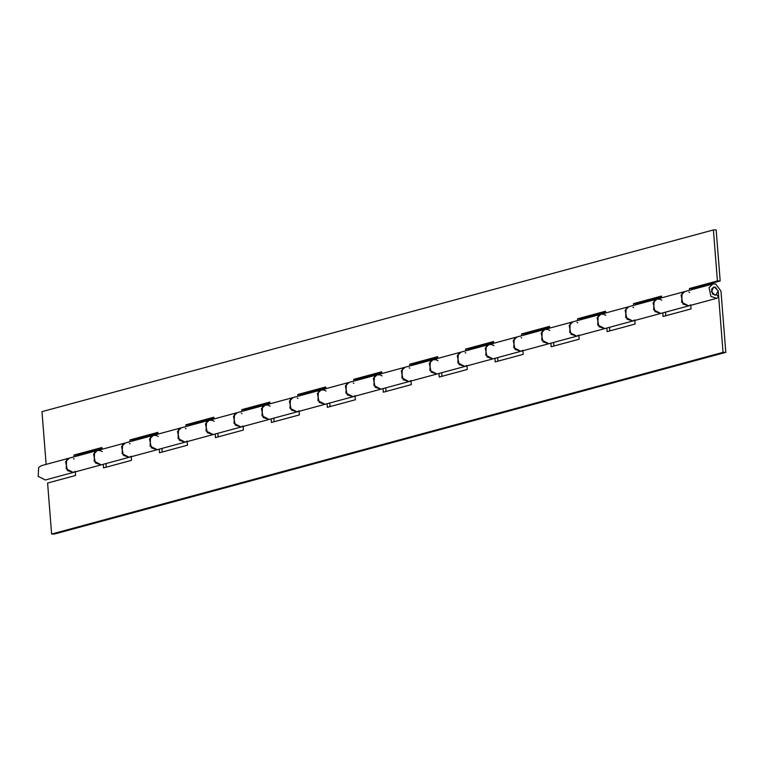 <?xml version="1.0" encoding="UTF-8"?>
<svg xmlns="http://www.w3.org/2000/svg" width="764" height="764" viewBox="0 0 764 764"><rect width="100%" height="100%" fill="white"/><g stroke="black" fill="none" stroke-linecap="round" stroke-linejoin="round"><path stroke-width="1.15" d="M684.85 291.542L681.087 295.124L682.94 304.015L688.736 305.867L690.732 304.826M690.771 305.323L691.048 308.914L663.076 316.487L662.789 312.896M665.778 315.761L665.492 312.161M712.831 283.969L709.059 287.56L710.912 296.442L716.708 298.304L718.542 297.387L716.871 294.608L715.094 295.21L711.389 291.6L713.7 287.149L714.455 287.054L718.198 290.903L715.849 295.114L712.631 294.083L711.599 289.136L713.691 287.149L715.324 287.188L718.227 291.151L723.04 352.347L725.8 352.357L720.977 291.132L715.753 284.027L712.831 283.969L684.859 291.533L682.099 293.366L681.65 302.248L688.736 305.867L660.764 313.441L654.958 311.578L653.105 302.697L656.878 299.106L659.8 299.163L661.786 300.185M632.783 321.014L604.811 328.587L599.005 326.725L597.152 317.843L600.924 314.252L628.906 306.679L626.146 308.513L625.697 317.394L632.783 321.014L660.764 313.441L653.669 309.821L654.118 300.94L656.878 299.106L628.906 306.679L625.133 310.27L626.986 319.151L632.783 321.014L634.779 319.963M634.817 320.46L635.094 324.06L607.122 331.633L606.836 328.033M609.825 330.898L609.538 327.307M600.934 314.252L572.952 321.816L569.18 325.407L571.033 334.298L576.83 336.15L604.811 328.587L597.725 324.958L598.164 316.076L600.934 314.252L603.856 314.31L605.842 315.322M578.864 335.606L579.15 339.197L551.169 346.77L550.882 343.179M553.871 346.044L553.585 342.444M544.98 329.389L516.999 336.962L513.227 340.553L515.079 349.434L520.876 351.297L548.858 343.724L541.771 340.104L542.22 331.223L544.98 329.389L572.952 321.816L570.192 323.649L569.743 332.531L576.83 336.15L548.858 343.724L543.061 341.861L541.208 332.98L544.971 329.389L547.903 329.446L549.889 330.468M522.91 350.743L523.197 354.343L495.215 361.916L494.938 358.316M497.918 361.181L497.641 357.59M489.027 344.535L461.045 352.099L457.273 355.69L459.126 364.571L464.932 366.433L492.904 358.87L485.818 355.241L486.267 346.359L489.027 344.535L516.999 336.962L514.239 338.796L513.79 347.677L520.876 351.297L492.904 358.87L487.107 357.008L485.255 348.126L489.017 344.535L491.949 344.593L493.936 345.605M466.957 365.889L467.243 369.48L439.262 377.053L438.985 373.462M441.964 376.327L441.688 372.727M433.073 359.672L405.101 367.245L401.32 370.836L403.172 379.718L408.979 381.58L436.951 374.007L429.865 370.387L430.313 361.506L433.073 359.672L461.045 352.099L458.285 353.933L457.837 362.814L464.932 366.433L436.951 374.007L431.154 372.144L429.301 363.263L433.064 359.672L435.996 359.729L437.982 360.751M411.003 381.026L411.29 384.626L383.318 392.199L383.031 388.599M386.011 391.464L385.734 387.864M377.12 374.818L349.148 382.382L345.376 385.973L347.228 394.854L353.025 396.717L380.997 389.153L373.911 385.524L374.36 376.642L377.12 374.818L405.101 367.245L402.332 369.079L401.893 377.96L408.979 381.58L380.997 389.153L375.2 387.291L373.348 378.4L377.12 374.818L380.042 374.876L382.029 375.888M355.059 396.172L355.336 399.763L327.364 407.336L327.078 403.745M330.067 406.601L329.781 403.01M321.166 389.955L293.195 397.528L289.422 401.119L291.275 410.001L297.072 411.863L325.044 404.29L317.958 400.67L318.407 391.789L321.166 389.955L349.148 382.382L346.388 384.216L345.939 393.097L353.025 396.717L325.044 404.29L319.247 402.427L317.394 393.546L321.166 389.955L324.089 390.012L326.075 391.025M299.106 411.309L299.383 414.909L271.411 422.482L271.124 418.882M274.114 421.747L273.827 418.147M265.213 405.101L237.241 412.665L233.469 416.256L235.322 425.137L241.118 427L269.1 419.436L262.004 415.807L262.453 406.925L265.213 405.101L293.195 397.528L290.435 399.362L289.986 408.234L297.072 411.863L269.1 419.436L263.293 417.574L261.441 408.683L265.213 405.101L268.135 405.159L270.122 406.171M243.153 426.455L243.429 430.046L215.458 437.619L215.171 434.019M218.16 436.884L217.874 433.293M209.269 420.238L181.288 427.811L177.515 431.402L179.368 440.284L185.165 442.146L213.146 434.573L206.06 430.953L206.5 422.072L209.269 420.238L237.241 412.665L234.481 414.499L234.032 423.38L241.118 427L213.146 434.573L207.34 432.711L205.487 423.829L209.26 420.238L212.191 420.296L214.178 421.308M187.199 441.592L187.486 445.192L159.504 452.756L159.227 449.165M162.207 452.03L161.92 448.43M153.316 435.375L125.334 442.948L121.562 446.539L123.415 455.42L129.221 457.283L157.193 449.709L150.107 446.09L150.556 437.209L153.316 435.375L181.288 427.811L178.528 429.645L178.079 438.517L185.165 442.146L157.193 449.709L151.396 447.857L149.543 438.966L153.306 435.384L156.238 435.442L158.224 436.454M131.246 456.738L131.532 460.329L103.551 467.902L103.274 464.302M106.253 467.167L105.976 463.576M97.362 450.521L69.381 458.094L65.609 461.685L67.461 470.567L73.268 472.429L101.24 464.856L94.153 461.236L94.602 452.355L97.362 450.521L125.334 442.948L122.574 444.782L122.125 453.663L129.212 457.283L101.24 464.856L95.443 462.994L93.59 454.112L97.353 450.521L100.285 450.579L102.271 451.591M75.292 471.875L75.579 475.475L47.597 483.039L51.618 534.046L54.378 534.055L725.8 352.357M723.04 352.347L51.618 534.046M689.577 290.263L689.443 288.515L717.425 280.942L720.185 280.961L716.164 229.954L713.404 229.945L717.425 280.942M689.443 288.515L692.203 288.525L720.185 280.961M692.279 289.527L692.203 288.525M689.586 292.478L688.966 292.096M633.633 305.399L633.49 303.661L636.25 303.671L661.529 296.833M636.336 304.674L636.25 303.671M633.633 307.625L633.012 307.233M633.49 303.661L661.471 296.088L661.605 297.826M577.679 320.546L577.536 318.798L580.296 318.808L605.575 311.97M580.382 319.81L580.296 318.808M577.679 322.761L577.059 322.379M576.83 336.15L578.826 335.109M577.536 318.798L605.518 311.225L605.651 312.973M521.726 335.683L521.592 333.944L524.352 333.954L549.622 327.116M524.429 334.947L524.352 333.954M521.726 337.898L521.105 337.516M520.876 351.297L522.872 350.246M521.592 333.944L549.564 326.371L549.698 328.109M465.773 350.829L465.639 349.081L468.399 349.091L493.668 342.253M468.475 350.093L468.399 349.091M465.773 353.044L465.152 352.662M464.932 366.433L466.919 365.393M465.639 349.081L493.611 341.508L493.754 343.256M409.819 365.966L409.685 364.227L412.445 364.237L437.715 357.399M412.522 365.23L412.445 364.237M409.819 368.181L409.198 367.799M408.979 381.58L410.965 380.529M409.685 364.227L437.657 356.654L437.801 358.392M353.866 381.102L353.732 379.364L356.492 379.374L381.771 372.536M356.568 380.377L356.492 379.374M353.875 383.327L353.254 382.945M353.025 396.717L355.012 395.676M353.732 379.364L381.704 371.791L381.847 373.539M297.922 396.249L297.779 394.51L300.538 394.52L325.817 387.673M300.615 395.513L300.538 394.52M297.922 398.464L297.301 398.082M297.072 411.863L299.068 410.812M297.779 394.51L325.76 386.937L325.894 388.675M241.968 411.385L241.825 409.647L244.585 409.657L269.864 402.819M244.671 410.66L244.585 409.657M241.968 413.611L241.348 413.228M241.118 427L243.114 425.959M241.825 409.647L269.807 402.074L269.94 403.822M186.015 426.532L185.872 424.784L188.632 424.803L213.91 417.956M188.718 425.796L188.632 424.803M186.015 428.747L185.394 428.365M185.165 442.146L187.161 441.095M185.872 424.784L213.853 417.22L213.987 418.958M130.061 441.668L129.928 439.93L132.688 439.94L157.957 433.102M132.764 440.943L132.688 439.94M130.061 443.894L129.441 443.502M129.212 457.283L131.207 456.242M129.928 439.93L157.9 432.357L158.033 434.105M74.108 456.815L73.974 455.067L76.734 455.086L102.004 448.239M76.811 456.079L76.734 455.086M74.108 459.03L73.487 458.648M73.268 472.429L45.286 479.993L38.2 476.373L38.649 467.492L41.409 465.658L69.381 458.094L66.621 459.918L66.172 468.8L73.268 472.429L75.254 471.378M73.974 455.067L101.946 447.503L102.09 449.242M713.404 229.945L41.982 411.643L46.136 464.388M688.736 305.867L716.708 298.304M684.859 291.533L656.878 299.106"/></g></svg>
